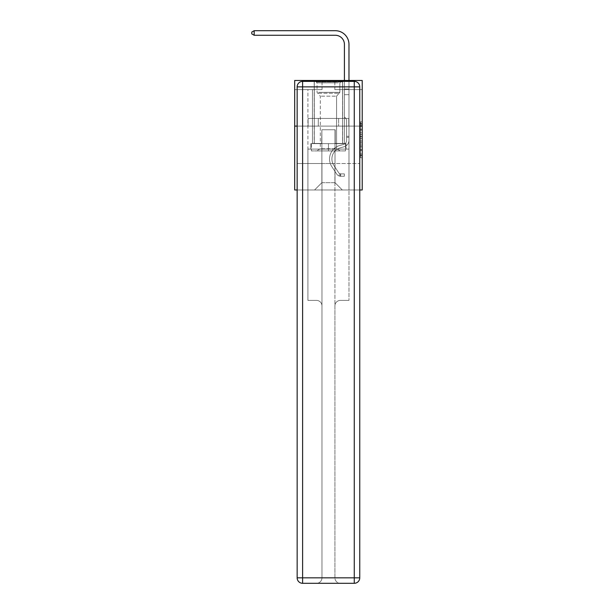 <?xml version="1.0" encoding="UTF-8"?>
<svg xmlns="http://www.w3.org/2000/svg" width="614" height="614" viewBox="0 0 614 614"><rect width="100%" height="100%" fill="white"/><g stroke="black" fill="none" stroke-linecap="round" stroke-linejoin="round"><path stroke-width="0.46" stroke-dasharray="3.07 2.3" d="M360.387 132.801L360.387 138.534L362.214 138.534L362.214 155.91L362.214 123.667L362.214 138.534L360.387 138.534L360.387 123.13L360.387 157.706L360.387 121.871L360.387 155.196L362.214 155.196L360.387 155.196L362.214 155.196L360.387 155.196L360.387 149.463L360.387 157.706L362.214 157.706L362.214 121.871L362.214 155.104L362.214 141.043L360.387 141.043L362.214 141.043L362.214 149.463L362.214 124.381L360.387 124.381L362.214 124.381L362.214 157.706L362.214 123.667L362.214 157.706L360.387 157.706L360.387 121.871L362.214 121.871L362.214 123.667L362.214 121.871L362.214 123.667L362.214 121.871L362.214 123.13L362.214 121.871L360.387 121.871L360.387 124.381L362.214 124.381L360.387 124.381L360.387 132.801L362.214 132.801M342.681 80.472L342.681 118.433L314.207 118.433L342.681 118.433L314.207 118.433L342.681 118.433L342.681 80.472L314.207 80.472L314.207 118.433L314.207 80.472L342.681 80.472M362.214 136.385L362.214 134.596L362.214 136.385L360.387 136.385L360.387 129.178L360.387 150.407L360.387 145.073L362.214 145.073L360.387 145.073L360.387 157.706L362.214 157.706L360.387 157.706L362.214 157.706L360.387 157.706L360.387 121.871L362.214 121.871L360.387 121.871L362.214 121.871L360.387 121.871L360.387 136.385L362.214 136.385M362.214 126.1L362.214 189.979L294.682 189.979L294.682 126.1L362.214 126.1L362.214 80.472L334.837 80.472L362.214 80.472L362.214 89.598L362.214 80.472L294.682 80.472L322.058 80.472L294.682 80.472L294.682 126.1L362.214 126.1L294.682 126.1M297.145 189.979L359.75 189.979M307.913 189.979L348.975 189.979L348.975 89.598L344.416 89.598L348.975 89.598L344.416 89.598L348.975 89.598L344.416 89.598L348.975 89.598L344.416 89.598L348.975 89.598L344.416 89.598L348.975 89.598L344.416 89.598L348.975 89.598L344.416 89.598L348.975 89.598L344.416 89.598L348.975 89.598L344.416 89.598L348.975 89.598L344.416 89.598L348.975 89.598L344.416 89.598L348.975 89.598L344.416 89.598L348.975 89.598L344.416 89.598L348.975 89.598L344.416 89.598L348.975 89.598L344.416 89.598L348.975 89.598L344.416 89.598L348.975 89.598L348.975 189.979L348.975 89.598L348.975 189.979L348.975 89.598L348.975 189.979L348.975 89.598L348.975 189.979L348.975 89.598L348.975 189.979L348.975 89.598L348.975 189.979L348.975 89.598L348.975 189.979L348.975 89.598L348.975 189.979L348.975 89.598L348.975 189.979L348.975 89.598L348.975 189.979L348.975 89.598L348.975 189.979L348.975 89.598L348.975 189.979L348.975 89.598L348.975 189.979L348.975 89.598L348.975 189.979L348.975 89.598L348.975 189.979L348.975 89.598L348.975 189.979L307.913 189.979L314.575 189.979L307.913 189.979L314.575 189.979L307.913 189.979L314.575 189.979L307.913 189.979L314.575 189.979L307.913 189.979L314.575 189.979L307.913 189.979L314.575 189.979L307.913 189.979L314.575 189.979L307.913 189.979L314.575 189.979L307.913 189.979L314.575 189.979L307.913 189.979L314.575 189.979L307.913 189.979L314.575 189.979L307.913 189.979L314.575 189.979L307.913 189.979L314.575 189.979L307.913 189.979L314.575 189.979L307.913 189.979L314.575 189.979L307.913 189.979L307.913 89.598L312.472 89.598L307.913 89.598L312.472 89.598L307.913 89.598L312.472 89.598L307.913 89.598L312.472 89.598L307.913 89.598L312.472 89.598L307.913 89.598L312.472 89.598L307.913 89.598L312.472 89.598L307.913 89.598L312.472 89.598L307.913 89.598L312.472 89.598L307.913 89.598L312.472 89.598L307.913 89.598L312.472 89.598L307.913 89.598L312.472 89.598L307.913 89.598L312.472 89.598L307.913 89.598L312.472 89.598L307.913 89.598L312.472 89.598L307.913 89.598L312.472 89.598L307.913 89.598L307.913 189.979M362.214 89.598L334.837 89.598L362.214 89.598M294.682 89.598L322.058 89.598L294.682 89.598L294.682 80.472L294.682 89.598M321.874 182.68L321.874 129.754L321.874 182.68L321.874 129.754L335.014 129.754L335.014 182.68L321.874 182.68L314.575 189.979L321.874 182.68L321.874 129.754L321.874 182.68L321.874 129.754L321.69 143.438L312.472 143.438L312.472 89.598L312.472 143.438L312.472 89.598L312.472 143.438L312.472 89.598L312.472 143.438L312.472 89.598L312.472 143.438L312.472 89.598L312.472 143.438L312.472 89.598L312.472 143.438L312.472 89.598L312.472 143.438L312.472 89.598L312.472 143.438L312.472 89.598L312.472 143.438L312.472 89.598L312.472 143.438L312.472 89.598L312.472 143.438L312.472 89.598L312.472 143.438L312.472 89.598L312.472 143.438L312.472 89.598L312.472 143.438L312.472 89.598L312.472 143.438L312.472 89.598L312.472 143.438L321.69 143.438L312.472 143.438L321.69 143.438L312.472 143.438L321.69 143.438L312.472 143.438L321.69 143.438L312.472 143.438L321.69 143.438L312.472 143.438L321.69 143.438L312.472 143.438L321.69 143.438L312.472 143.438L321.69 143.438L312.472 143.438L321.69 143.438L312.472 143.438L321.69 143.438L312.472 143.438L321.69 143.438L312.472 143.438L321.69 143.438L312.472 143.438L321.69 143.438L312.472 143.438L321.69 143.438L312.472 143.438L321.69 143.438L312.472 143.438L321.69 143.438L321.874 129.754L321.874 182.68L314.575 189.979L321.874 182.68L321.874 129.754L321.874 182.68L314.575 189.979L321.874 182.68L321.874 129.754L321.874 182.68L314.575 189.979L321.874 182.68L321.874 129.754L321.874 182.68L314.575 189.979L321.874 182.68L321.874 129.754L321.874 182.68L314.575 189.979L321.874 182.68L321.874 129.754L321.874 182.68L314.575 189.979L321.874 182.68L321.874 129.754L321.874 182.68L314.575 189.979L321.874 182.68L321.874 129.754L321.874 182.68L314.575 189.979L321.874 182.68L321.874 129.754L321.874 182.68L314.575 189.979L321.874 182.68L321.874 129.754L321.874 182.68L314.575 189.979L321.874 182.68L321.874 129.754L321.874 182.68L314.575 189.979L321.874 182.68L321.874 129.754L321.874 182.68L314.575 189.979L321.874 182.68L321.874 129.754L321.874 182.68L314.575 189.979L321.874 182.68L321.874 129.754L321.874 182.68L314.575 189.979L321.874 182.68L314.575 189.979L321.874 182.68L335.014 182.68L335.014 129.754L335.014 182.68L342.32 189.979L335.014 182.68L335.014 129.754L335.014 182.68L342.32 189.979L335.014 182.68L335.014 129.754L335.014 182.68L342.32 189.979L335.014 182.68L335.014 129.754L335.014 182.68L342.32 189.979L335.014 182.68L335.014 129.754L335.014 182.68L342.32 189.979L335.014 182.68L335.014 129.754L335.014 182.68L342.32 189.979L335.014 182.68L335.014 129.754L335.014 182.68L342.32 189.979L335.014 182.68L335.014 129.754L335.014 182.68L342.32 189.979L335.014 182.68L335.014 129.754L335.014 182.68L342.32 189.979L335.014 182.68L335.014 129.754L335.014 182.68L342.32 189.979L335.014 182.68L335.014 129.754L335.014 182.68L342.32 189.979L335.014 182.68L335.014 129.754L335.014 182.68L342.32 189.979L335.014 182.68L335.014 129.754L335.014 182.68L342.32 189.979L335.014 182.68L335.014 129.754L335.014 182.68L342.32 189.979L335.014 182.68L335.014 129.754L335.014 182.68L342.32 189.979L335.014 182.68L335.014 129.754L335.014 182.68L342.32 189.979L335.014 182.68L335.014 129.754L321.874 129.754L321.874 182.68L314.575 189.979L321.874 182.68M359.75 126.1L297.145 126.1L359.75 126.1L359.75 577.828L359.75 86.858L359.75 126.1L297.145 126.1L297.145 163.516L359.75 163.516L307.913 163.516L307.913 300.399L316.494 300.399A5.472 5.472 0 0 1 321.966 305.879L321.966 577.828A5.472 5.472 0 0 1 316.494 583.3A5.472 5.472 0 0 0 321.966 577.828L321.966 305.879A5.472 5.472 0 0 0 316.494 300.399L307.913 300.399L316.494 300.399A5.472 5.472 0 0 1 321.966 305.879L321.966 163.516L321.966 305.879A5.472 5.472 0 0 0 316.494 300.399L307.913 300.399L307.913 163.516L307.913 300.399L307.913 163.516L297.145 163.516L321.966 163.516L321.966 577.828A5.472 5.472 0 0 1 316.494 583.3L354.27 583.3A5.472 5.472 0 0 0 359.75 577.828A5.472 5.472 0 0 1 354.27 583.3L340.402 583.3A5.472 5.472 0 0 1 334.922 577.828L334.922 163.516L297.145 163.516L297.145 577.828A5.472 5.472 0 0 0 302.618 583.3L354.27 583.3L354.27 577.828L302.618 577.828L302.618 86.858L354.27 86.858L354.27 577.828L359.75 577.828A5.472 5.472 0 0 1 354.27 583.3A5.472 5.472 0 0 0 359.75 577.828L359.75 126.1L297.145 126.1L359.75 126.1L359.75 86.858A5.472 5.472 0 0 0 354.27 81.386L302.618 81.386L354.27 81.386A5.472 5.472 0 0 1 359.75 86.858L354.27 86.858L354.27 81.386L302.618 81.386A5.472 5.472 0 0 0 297.145 86.858L297.145 577.828L297.145 86.858A5.472 5.472 0 0 1 302.618 81.386A5.472 5.472 0 0 0 297.145 86.858L297.145 126.1M335.198 129.754L335.198 143.438L335.198 129.754M342.32 189.979L335.014 182.68L342.32 189.979M334.837 89.598L334.837 80.472L334.837 89.598M322.058 89.598L322.058 80.472L322.058 89.598M344.416 89.598L344.416 143.438L335.198 143.438L344.416 143.438L335.198 143.438L344.416 143.438L335.198 143.438L344.416 143.438L335.198 143.438L344.416 143.438L335.198 143.438L344.416 143.438L335.198 143.438L344.416 143.438L335.198 143.438L344.416 143.438L335.198 143.438L344.416 143.438L335.198 143.438L344.416 143.438L335.198 143.438L344.416 143.438L335.198 143.438L344.416 143.438L335.198 143.438L344.416 143.438L335.198 143.438L344.416 143.438L335.198 143.438L344.416 143.438L335.198 143.438L344.416 143.438L335.198 143.438L344.416 143.438L344.416 89.598M348.783 126.1L308.105 126.1L348.783 126.1L348.783 118.433L308.105 118.433L338.613 118.433L338.613 126.1L338.613 118.433L318.275 118.433L318.275 126.1L318.275 118.433L308.105 118.433L308.105 126.1L308.105 118.433L348.783 118.433L348.783 126.1M318.275 118.433L318.275 126.1L318.275 118.433M338.613 118.433L338.613 126.1L338.613 118.433M360.387 138.534L362.214 138.534L360.387 138.534M360.387 123.13L360.387 121.871L360.387 123.13L362.214 123.13L360.387 123.13M360.387 150.315L360.387 142.832L360.387 150.315L362.214 150.315L360.387 150.315M360.387 142.832L360.387 141.043L362.214 141.043L360.387 141.043L360.387 142.832L362.214 142.832L360.387 142.832M360.387 129.178L360.387 124.381L360.387 129.178L362.214 129.178L360.387 129.178M360.387 121.871L362.214 121.871L360.387 121.871L360.387 123.667L360.387 121.871L362.214 121.871M360.387 157.706L362.214 157.706L360.387 157.706L360.387 155.91L360.387 157.706M335.29 30.7A13.692 13.692 0 0 1 348.975 44.392A13.692 13.692 0 0 0 335.29 30.7A13.692 13.692 0 0 1 348.975 44.392A13.692 13.692 0 0 0 335.29 30.7A13.692 13.692 0 0 1 348.975 44.392A13.692 13.692 0 0 0 335.29 30.7A13.692 13.692 0 0 1 348.975 44.392A13.692 13.692 0 0 0 335.29 30.7A13.692 13.692 0 0 1 348.975 44.392A13.692 13.692 0 0 0 335.29 30.7A13.692 13.692 0 0 1 348.975 44.392A13.692 13.692 0 0 0 335.29 30.7A13.692 13.692 0 0 1 348.975 44.392A13.692 13.692 0 0 0 335.29 30.7A13.692 13.692 0 0 1 348.975 44.392A13.692 13.692 0 0 0 335.29 30.7L254.165 30.7L251.786 32.066L254.165 30.7L251.786 32.066L254.165 30.7L335.29 30.7A13.692 13.692 0 0 1 348.975 44.392L348.975 89.022L344.416 89.022L344.416 44.392L344.416 116.936L345.444 117.965A3.968 3.968 0 0 1 346.603 120.774L346.603 140.337L346.603 120.774A3.968 3.968 0 0 0 345.444 117.965L344.416 116.936L344.416 89.022L344.416 116.936L345.444 117.965A3.968 3.968 0 0 1 346.603 120.774L346.603 140.337L346.603 120.774A3.968 3.968 0 0 0 345.444 117.965L344.416 116.936L344.416 89.022L344.416 116.936L345.444 117.965A3.968 3.968 0 0 1 346.603 120.774L346.603 140.337L346.603 120.774A3.968 3.968 0 0 0 345.444 117.965L344.416 116.936L344.416 89.022L344.416 116.936L345.444 117.965A3.968 3.968 0 0 1 346.603 120.774L346.603 140.337L346.603 120.774A3.968 3.968 0 0 0 345.444 117.965L344.416 116.936L344.416 89.022L344.416 116.936L345.444 117.965A3.968 3.968 0 0 1 346.603 120.774L346.603 140.337L346.603 120.774A3.968 3.968 0 0 0 345.444 117.965L344.416 116.936L344.416 89.022L344.416 116.936L345.444 117.965A3.968 3.968 0 0 1 346.603 120.774L346.603 140.337A4.29 4.29 0 0 1 343.472 144.474A4.29 4.29 0 0 0 346.603 140.337A4.29 4.29 0 0 1 343.472 144.474A4.29 4.29 0 0 0 346.603 140.337L346.603 120.774A3.968 3.968 0 0 0 345.444 117.965L344.416 116.936L344.416 89.022L344.416 116.936L345.444 117.965L344.416 116.936L344.416 89.022L344.416 116.936L344.416 89.022L344.416 94.671L348.975 94.671L348.975 140.337A6.662 6.662 0 0 1 344.109 146.754A6.662 6.662 0 0 0 348.975 140.337A6.662 6.662 0 0 1 344.109 146.754A6.662 6.662 0 0 0 348.975 140.337L348.975 136.285L346.603 136.285L348.975 136.285L348.975 140.337A6.662 6.662 0 0 1 344.109 146.754A6.662 6.662 0 0 0 348.975 140.337L348.975 136.285L348.975 140.337A6.662 6.662 0 0 1 344.109 146.754A6.662 6.662 0 0 0 348.975 140.337A6.662 6.662 0 0 1 344.109 146.754A6.662 6.662 0 0 0 348.975 140.337L348.975 136.285L346.603 136.285L348.975 136.285L348.975 140.337A6.662 6.662 0 0 1 344.109 146.754A6.662 6.662 0 0 0 348.975 140.337L348.975 136.285L348.975 140.337A6.662 6.662 0 0 1 344.109 146.754A6.662 6.662 0 0 0 348.975 140.337A6.662 6.662 0 0 1 344.109 146.754A6.662 6.662 0 0 0 348.975 140.337L348.975 136.285L346.603 136.285L348.975 136.285L346.603 136.285L348.975 136.285L346.603 136.285L348.975 136.285L346.603 136.285L348.975 136.285L346.603 136.285L346.603 140.337A4.29 4.29 0 0 1 343.472 144.474A4.29 4.29 0 0 0 346.603 140.337L346.603 136.285L346.603 140.337A4.29 4.29 0 0 1 343.472 144.474A4.29 4.29 0 0 0 346.603 140.337A4.29 4.29 0 0 1 343.472 144.474A4.29 4.29 0 0 0 346.603 140.337L346.603 136.285L346.603 140.337A4.29 4.29 0 0 1 343.472 144.474A4.29 4.29 0 0 0 346.603 140.337L346.603 136.285L346.603 140.337A4.29 4.29 0 0 1 343.472 144.474A4.29 4.29 0 0 0 346.603 140.337A4.29 4.29 0 0 1 343.472 144.474A4.29 4.29 0 0 0 346.603 140.337L346.603 136.285L346.603 140.337A4.29 4.29 0 0 1 343.472 144.474A4.29 4.29 0 0 0 346.603 140.337L346.603 136.285L346.603 140.337A4.29 4.29 0 0 1 343.472 144.474A4.29 4.29 0 0 0 346.603 140.337A4.29 4.29 0 0 1 343.472 144.474A4.29 4.29 0 0 0 346.603 140.337L346.603 136.285L346.603 140.337A4.29 4.29 0 0 1 343.472 144.474A4.29 4.29 0 0 0 346.603 140.337L346.603 136.285L346.603 140.337A4.29 4.29 0 0 1 343.472 144.474A4.29 4.29 0 0 0 346.603 140.337A4.29 4.29 0 0 1 343.472 144.474A4.29 4.29 0 0 0 346.603 140.337L346.603 136.285L346.603 140.337A4.29 4.29 0 0 1 343.472 144.474A4.29 4.29 0 0 0 346.603 140.337L346.603 136.285L346.603 140.337A4.29 4.29 0 0 1 343.472 144.474A4.29 4.29 0 0 0 346.603 140.337A4.29 4.29 0 0 1 343.472 144.474L339.757 145.503L343.472 144.474A4.29 4.29 0 0 0 346.603 140.337A4.29 4.29 0 0 1 343.472 144.474L339.757 145.503L343.472 144.474A4.29 4.29 0 0 0 346.603 140.337L346.603 136.285L346.603 140.337A4.29 4.29 0 0 1 343.472 144.474L339.757 145.503L343.472 144.474A4.29 4.29 0 0 0 346.603 140.337A4.29 4.29 0 0 1 343.472 144.474L339.757 145.503L343.472 144.474A4.29 4.29 0 0 0 346.603 140.337A4.29 4.29 0 0 1 343.472 144.474L339.757 145.503L343.472 144.474A4.29 4.29 0 0 0 346.603 140.337L346.603 136.285L346.603 140.337A4.29 4.29 0 0 1 343.472 144.474L339.757 145.503L343.472 144.474A4.29 4.29 0 0 0 346.603 140.337A4.29 4.29 0 0 1 343.472 144.474L339.757 145.503L343.472 144.474A4.29 4.29 0 0 0 346.603 140.337A4.29 4.29 0 0 1 343.472 144.474L339.757 145.503L343.472 144.474A4.29 4.29 0 0 0 346.603 140.337L346.603 136.285L346.603 140.337A4.29 4.29 0 0 1 343.472 144.474L339.757 145.503L343.472 144.474A4.29 4.29 0 0 0 346.603 140.337A4.29 4.29 0 0 1 343.472 144.474L339.757 145.503L343.472 144.474A4.29 4.29 0 0 0 346.603 140.337A4.29 4.29 0 0 1 343.472 144.474L339.757 145.503A13.961 13.961 0 0 0 331.829 166.617A13.961 13.961 0 0 1 339.757 145.503L343.472 144.474L339.757 145.503A13.961 13.961 0 0 0 331.829 166.617A13.961 13.961 0 0 1 339.757 145.503A13.961 13.961 0 0 0 331.829 166.617A13.961 13.961 0 0 1 339.757 145.503L343.472 144.474A4.29 4.29 0 0 0 346.603 140.337L346.603 136.285L346.603 140.337A4.29 4.29 0 0 1 343.472 144.474L339.757 145.503A13.961 13.961 0 0 0 331.829 166.617A13.961 13.961 0 0 1 339.757 145.503L343.472 144.474L339.757 145.503A13.961 13.961 0 0 0 331.829 166.617A13.961 13.961 0 0 1 339.757 145.503A13.961 13.961 0 0 0 331.829 166.617A13.961 13.961 0 0 1 339.757 145.503L343.472 144.474L339.757 145.503A13.961 13.961 0 0 0 331.829 166.617A13.961 13.961 0 0 1 339.757 145.503L343.472 144.474A4.29 4.29 0 0 0 346.603 140.337A4.29 4.29 0 0 1 343.472 144.474L339.757 145.503A13.961 13.961 0 0 0 331.829 166.617A13.961 13.961 0 0 1 339.757 145.503A13.961 13.961 0 0 0 331.829 166.617A13.961 13.961 0 0 1 339.757 145.503L343.472 144.474L339.757 145.503A13.961 13.961 0 0 0 331.829 166.617A13.961 13.961 0 0 1 339.757 145.503L343.472 144.474L339.757 145.503A13.961 13.961 0 0 0 331.829 166.617A13.961 13.961 0 0 1 339.757 145.503A13.961 13.961 0 0 0 331.829 166.617A13.961 13.961 0 0 1 339.757 145.503L343.472 144.474A4.29 4.29 0 0 0 346.603 140.337A4.29 4.29 0 0 1 343.472 144.474L339.757 145.503A13.961 13.961 0 0 0 331.829 166.617A13.961 13.961 0 0 1 339.757 145.503L343.472 144.474L339.757 145.503A13.961 13.961 0 0 0 331.829 166.617A13.961 13.961 0 0 1 339.757 145.503A13.961 13.961 0 0 0 331.829 166.617A13.961 13.961 0 0 1 339.757 145.503L343.472 144.474L339.757 145.503A13.961 13.961 0 0 0 331.829 166.617A13.961 13.961 0 0 1 339.757 145.503A13.961 13.961 0 0 0 331.829 166.617L336.718 174.069L331.829 166.617A13.961 13.961 0 0 1 339.757 145.503L343.472 144.474A4.29 4.29 0 0 0 346.603 140.337L346.603 136.285L346.603 140.337A4.29 4.29 0 0 1 343.472 144.474L339.757 145.503A13.961 13.961 0 0 0 331.829 166.617L336.718 174.069L331.829 166.617A13.961 13.961 0 0 1 339.757 145.503A13.961 13.961 0 0 0 331.829 166.617L336.718 174.069L331.829 166.617A13.961 13.961 0 0 1 339.757 145.503A13.961 13.961 0 0 0 331.829 166.617L336.718 174.069L331.829 166.617A13.961 13.961 0 0 1 339.757 145.503L343.472 144.474L339.757 145.503A13.961 13.961 0 0 0 331.829 166.617L336.718 174.069L331.829 166.617A13.961 13.961 0 0 1 339.757 145.503A13.961 13.961 0 0 0 331.829 166.617L336.718 174.069L331.829 166.617A13.961 13.961 0 0 1 339.757 145.503A13.961 13.961 0 0 0 331.829 166.617L336.718 174.069L331.829 166.617A13.961 13.961 0 0 1 339.757 145.503L343.472 144.474L339.757 145.503A13.961 13.961 0 0 0 331.829 166.617L336.718 174.069L331.829 166.617A13.961 13.961 0 0 1 339.757 145.503A13.961 13.961 0 0 0 331.829 166.617L336.718 174.069L331.829 166.617A13.961 13.961 0 0 1 339.757 145.503A13.961 13.961 0 0 0 331.829 166.617L336.718 174.069L331.829 166.617A13.961 13.961 0 0 1 339.757 145.503L343.472 144.474A4.29 4.29 0 0 0 346.603 140.337A4.29 4.29 0 0 1 343.472 144.474L339.757 145.503A13.961 13.961 0 0 0 331.829 166.617L336.718 174.069A4.835 4.835 0 0 0 339.304 176.026C340.709 176.325 340.709 176.325 339.304 176.026C340.709 176.325 340.709 176.325 339.304 176.026A4.835 4.835 0 0 1 336.718 174.069L331.829 166.617L336.718 174.069A4.835 4.835 0 0 0 340.67 176.256A4.835 4.835 0 0 1 336.718 174.069A4.835 4.835 0 0 0 339.304 176.026C340.709 176.325 340.709 176.325 339.304 176.026C340.709 176.325 340.709 176.325 339.304 176.026A4.835 4.835 0 0 1 336.718 174.069L331.829 166.617L336.718 174.069A4.835 4.835 0 0 0 340.67 176.256A4.835 4.835 0 0 1 336.718 174.069A4.835 4.835 0 0 0 339.304 176.026C340.709 176.325 340.709 176.325 339.304 176.026C340.709 176.325 340.709 176.325 339.304 176.026A4.835 4.835 0 0 1 336.718 174.069L331.829 166.617A13.961 13.961 0 0 1 339.757 145.503A13.961 13.961 0 0 0 331.829 166.617L336.718 174.069A4.835 4.835 0 0 0 340.67 176.256A4.835 4.835 0 0 1 336.718 174.069A4.835 4.835 0 0 0 339.304 176.026C340.709 176.325 340.709 176.325 339.304 176.026C340.709 176.325 340.709 176.325 339.304 176.026A4.835 4.835 0 0 1 336.718 174.069L331.829 166.617L336.718 174.069A4.835 4.835 0 0 0 340.67 176.256A4.835 4.835 0 0 1 336.718 174.069A4.835 4.835 0 0 0 339.304 176.026C340.709 176.325 340.709 176.325 339.304 176.026C340.709 176.325 340.709 176.325 339.304 176.026A4.835 4.835 0 0 1 336.718 174.069L331.829 166.617L336.718 174.069A4.835 4.835 0 0 0 340.67 176.256A4.835 4.835 0 0 1 336.718 174.069A4.835 4.835 0 0 0 339.304 176.026C340.709 176.325 340.709 176.325 339.304 176.026C340.709 176.325 340.709 176.325 339.304 176.026A4.835 4.835 0 0 1 336.718 174.069L331.829 166.617A13.961 13.961 0 0 1 339.757 145.503A13.961 13.961 0 0 0 331.829 166.617L336.718 174.069A4.835 4.835 0 0 0 340.67 176.256A4.835 4.835 0 0 1 336.718 174.069A4.835 4.835 0 0 0 339.304 176.026C340.709 176.325 340.709 176.325 339.304 176.026C340.709 176.325 340.709 176.325 339.304 176.026A4.835 4.835 0 0 1 336.718 174.069L331.829 166.617L336.718 174.069A4.835 4.835 0 0 0 340.67 176.256A4.835 4.835 0 0 1 336.718 174.069A4.835 4.835 0 0 0 339.304 176.026C340.709 176.325 340.709 176.325 339.304 176.026C340.709 176.325 340.709 176.325 339.304 176.026A4.835 4.835 0 0 1 336.718 174.069L331.829 166.617L336.718 174.069A4.835 4.835 0 0 0 340.67 176.256A4.835 4.835 0 0 1 336.718 174.069A4.835 4.835 0 0 0 339.304 176.026C340.709 176.325 340.709 176.325 339.304 176.026C340.709 176.325 340.709 176.325 339.304 176.026A4.835 4.835 0 0 1 336.718 174.069L331.829 166.617A13.961 13.961 0 0 1 339.757 145.503L343.472 144.474L339.757 145.503A13.961 13.961 0 0 0 331.829 166.617L336.718 174.069A4.835 4.835 0 0 0 340.67 176.256A4.835 4.835 0 0 1 336.718 174.069A4.835 4.835 0 0 0 339.304 176.026C340.709 176.325 340.709 176.325 339.304 176.026C340.709 176.325 340.709 176.325 339.304 176.026A4.835 4.835 0 0 1 336.718 174.069L331.829 166.617L336.718 174.069A4.835 4.835 0 0 0 340.67 176.256A4.835 4.835 0 0 1 336.718 174.069A4.835 4.835 0 0 0 339.304 176.026C340.709 176.325 340.709 176.325 339.304 176.026C340.709 176.325 340.709 176.325 339.304 176.026A4.835 4.835 0 0 1 336.718 174.069L331.829 166.617L336.718 174.069A4.835 4.835 0 0 0 340.67 176.256A4.835 4.835 0 0 1 336.718 174.069A4.835 4.835 0 0 0 339.304 176.026C340.709 176.325 340.709 176.325 339.304 176.026C340.709 176.325 340.709 176.325 339.304 176.026A4.835 4.835 0 0 1 336.718 174.069L331.829 166.617A13.961 13.961 0 0 1 339.757 145.503A13.961 13.961 0 0 0 331.829 166.617L336.718 174.069A4.835 4.835 0 0 0 340.67 176.256A4.835 4.835 0 0 1 336.718 174.069A4.835 4.835 0 0 0 339.304 176.026C340.709 176.325 340.709 176.325 339.304 176.026C340.709 176.325 340.709 176.325 339.304 176.026A4.835 4.835 0 0 1 336.718 174.069L331.829 166.617L336.718 174.069A4.835 4.835 0 0 0 340.67 176.256A4.835 4.835 0 0 1 336.718 174.069A4.835 4.835 0 0 0 339.304 176.026C340.709 176.325 340.709 176.325 339.304 176.026C340.709 176.325 340.709 176.325 339.304 176.026A4.835 4.835 0 0 1 336.718 174.069L331.829 166.617L336.718 174.069A4.835 4.835 0 0 0 340.67 176.256A4.835 4.835 0 0 1 336.718 174.069A4.835 4.835 0 0 0 339.304 176.026C340.709 176.325 340.709 176.325 339.304 176.026C340.709 176.325 340.709 176.325 339.304 176.026A4.835 4.835 0 0 1 336.718 174.069L331.829 166.617A13.961 13.961 0 0 1 339.757 145.503A13.961 13.961 0 0 0 331.829 166.617L336.718 174.069A4.835 4.835 0 0 0 340.67 176.256A4.835 4.835 0 0 1 336.718 174.069A4.835 4.835 0 0 0 339.304 176.026C340.709 176.325 340.709 176.325 339.304 176.026C340.709 176.325 340.709 176.325 339.304 176.026A4.835 4.835 0 0 1 336.718 174.069L331.829 166.617L336.718 174.069A4.835 4.835 0 0 0 340.67 176.256L344.324 176.256L340.67 176.256A4.835 4.835 0 0 1 336.718 174.069L331.829 166.617A13.961 13.961 0 0 1 339.757 145.503L343.472 144.474A4.29 4.29 0 0 0 346.603 140.337L346.603 136.285L346.603 137.382L346.603 136.285L348.975 136.285L348.975 140.337A6.662 6.662 0 0 1 344.109 146.754A6.662 6.662 0 0 0 348.975 140.337L348.975 137.382L348.975 140.337A6.662 6.662 0 0 1 344.109 146.754A6.662 6.662 0 0 0 348.975 140.337A6.662 6.662 0 0 1 344.109 146.754A6.662 6.662 0 0 0 348.975 140.337A6.662 6.662 0 0 1 344.109 146.754A6.662 6.662 0 0 0 348.975 140.337A6.662 6.662 0 0 1 344.109 146.754A6.662 6.662 0 0 0 348.975 140.337A6.662 6.662 0 0 1 344.109 146.754A6.662 6.662 0 0 0 348.975 140.337A6.662 6.662 0 0 1 344.109 146.754A6.662 6.662 0 0 0 348.975 140.337A6.662 6.662 0 0 1 344.109 146.754A6.662 6.662 0 0 0 348.975 140.337A6.662 6.662 0 0 1 344.109 146.754L340.394 147.79L344.109 146.754A6.662 6.662 0 0 0 348.975 140.337A6.662 6.662 0 0 1 344.109 146.754L340.394 147.79L344.109 146.754A6.662 6.662 0 0 0 348.975 140.337A6.662 6.662 0 0 1 344.109 146.754L340.394 147.79L344.109 146.754A6.662 6.662 0 0 0 348.975 140.337A6.662 6.662 0 0 1 344.109 146.754L340.394 147.79L344.109 146.754A6.662 6.662 0 0 0 348.975 140.337A6.662 6.662 0 0 1 344.109 146.754L340.394 147.79L344.109 146.754A6.662 6.662 0 0 0 348.975 140.337A6.662 6.662 0 0 1 344.109 146.754L340.394 147.79L344.109 146.754A6.662 6.662 0 0 0 348.975 140.337A6.662 6.662 0 0 1 344.109 146.754L340.394 147.79L344.109 146.754A6.662 6.662 0 0 0 348.975 140.337A6.662 6.662 0 0 1 344.109 146.754L340.394 147.79A11.589 11.589 0 0 0 333.809 165.312A11.589 11.589 0 0 1 340.394 147.79A11.589 11.589 0 0 0 333.809 165.312A11.589 11.589 0 0 1 340.394 147.79L344.109 146.754L340.394 147.79A11.589 11.589 0 0 0 333.809 165.312A11.589 11.589 0 0 1 340.394 147.79L344.109 146.754L340.394 147.79A11.589 11.589 0 0 0 333.809 165.312A11.589 11.589 0 0 1 340.394 147.79A11.589 11.589 0 0 0 333.809 165.312A11.589 11.589 0 0 1 340.394 147.79L344.109 146.754L340.394 147.79A11.589 11.589 0 0 0 333.809 165.312A11.589 11.589 0 0 1 340.394 147.79L344.109 146.754L340.394 147.79A11.589 11.589 0 0 0 333.809 165.312A11.589 11.589 0 0 1 340.394 147.79A11.589 11.589 0 0 0 333.809 165.312A11.589 11.589 0 0 1 340.394 147.79L344.109 146.754L340.394 147.79A11.589 11.589 0 0 0 333.809 165.312A11.589 11.589 0 0 1 340.394 147.79L344.109 146.754L340.394 147.79A11.589 11.589 0 0 0 333.809 165.312A11.589 11.589 0 0 1 340.394 147.79A11.589 11.589 0 0 0 333.809 165.312A11.589 11.589 0 0 1 340.394 147.79L344.109 146.754L340.394 147.79A11.589 11.589 0 0 0 333.809 165.312A11.589 11.589 0 0 1 340.394 147.79L344.109 146.754L340.394 147.79A11.589 11.589 0 0 0 333.809 165.312A11.589 11.589 0 0 1 340.394 147.79A11.589 11.589 0 0 0 333.809 165.312A11.589 11.589 0 0 1 340.394 147.79L344.109 146.754L340.394 147.79A11.589 11.589 0 0 0 333.809 165.312A11.589 11.589 0 0 1 340.394 147.79L344.109 146.754L340.394 147.79A11.589 11.589 0 0 0 333.809 165.312A11.589 11.589 0 0 1 340.394 147.79A11.589 11.589 0 0 0 333.809 165.312L338.705 172.772L333.809 165.312A11.589 11.589 0 0 1 340.394 147.79A11.589 11.589 0 0 0 333.809 165.312L338.705 172.772L333.809 165.312A11.589 11.589 0 0 1 340.394 147.79L344.109 146.754L340.394 147.79A11.589 11.589 0 0 0 333.809 165.312L338.705 172.772L333.809 165.312A11.589 11.589 0 0 1 340.394 147.79A11.589 11.589 0 0 0 333.809 165.312L338.705 172.772L333.809 165.312A11.589 11.589 0 0 1 340.394 147.79A11.589 11.589 0 0 0 333.809 165.312L338.705 172.772L333.809 165.312A11.589 11.589 0 0 1 340.394 147.79L344.109 146.754L340.394 147.79A11.589 11.589 0 0 0 333.809 165.312L338.705 172.772L333.809 165.312A11.589 11.589 0 0 1 340.394 147.79A11.589 11.589 0 0 0 333.809 165.312L338.705 172.772L333.809 165.312A11.589 11.589 0 0 1 340.394 147.79A11.589 11.589 0 0 0 333.809 165.312L338.705 172.772L333.809 165.312A11.589 11.589 0 0 1 340.394 147.79L344.109 146.754L340.394 147.79A11.589 11.589 0 0 0 333.809 165.312L338.705 172.772L333.809 165.312A11.589 11.589 0 0 1 340.394 147.79A11.589 11.589 0 0 0 333.809 165.312L338.705 172.772L333.809 165.312A11.589 11.589 0 0 1 340.394 147.79A11.589 11.589 0 0 0 333.809 165.312L338.705 172.772A2.464 2.464 0 0 0 339.304 173.401C340.686 174.038 340.686 174.038 339.304 173.401C340.686 174.038 340.686 174.038 339.304 173.401A2.464 2.464 0 0 1 338.705 172.772L333.809 165.312L338.705 172.772A2.464 2.464 0 0 0 340.67 173.885A2.464 2.464 0 0 1 338.705 172.772A2.464 2.464 0 0 0 339.304 173.401C340.686 174.038 340.686 174.038 339.304 173.401C340.686 174.038 340.686 174.038 339.304 173.401A2.464 2.464 0 0 1 338.705 172.772L333.809 165.312L338.705 172.772A2.464 2.464 0 0 0 340.67 173.885A2.464 2.464 0 0 1 338.705 172.772A2.464 2.464 0 0 0 339.304 173.401C340.686 174.038 340.686 174.038 339.304 173.401C340.686 174.038 340.686 174.038 339.304 173.401A2.464 2.464 0 0 1 338.705 172.772L333.809 165.312A11.589 11.589 0 0 1 340.394 147.79A11.589 11.589 0 0 0 333.809 165.312L338.705 172.772A2.464 2.464 0 0 0 340.67 173.885A2.464 2.464 0 0 1 338.705 172.772A2.464 2.464 0 0 0 339.304 173.401C340.686 174.038 340.686 174.038 339.304 173.401C340.686 174.038 340.686 174.038 339.304 173.401A2.464 2.464 0 0 1 338.705 172.772L333.809 165.312L338.705 172.772A2.464 2.464 0 0 0 340.67 173.885A2.464 2.464 0 0 1 338.705 172.772A2.464 2.464 0 0 0 339.304 173.401C340.686 174.038 340.686 174.038 339.304 173.401C340.686 174.038 340.686 174.038 339.304 173.401A2.464 2.464 0 0 1 338.705 172.772L333.809 165.312L338.705 172.772A2.464 2.464 0 0 0 340.67 173.885A2.464 2.464 0 0 1 338.705 172.772A2.464 2.464 0 0 0 339.304 173.401C340.686 174.038 340.686 174.038 339.304 173.401C340.686 174.038 340.686 174.038 339.304 173.401A2.464 2.464 0 0 1 338.705 172.772L333.809 165.312A11.589 11.589 0 0 1 340.394 147.79A11.589 11.589 0 0 0 333.809 165.312L338.705 172.772A2.464 2.464 0 0 0 340.67 173.885A2.464 2.464 0 0 1 338.705 172.772A2.464 2.464 0 0 0 339.304 173.401C340.686 174.038 340.686 174.038 339.304 173.401C340.686 174.038 340.686 174.038 339.304 173.401A2.464 2.464 0 0 1 338.705 172.772L333.809 165.312L338.705 172.772A2.464 2.464 0 0 0 340.67 173.885A2.464 2.464 0 0 1 338.705 172.772A2.464 2.464 0 0 0 339.304 173.401C340.686 174.038 340.686 174.038 339.304 173.401C340.686 174.038 340.686 174.038 339.304 173.401A2.464 2.464 0 0 1 338.705 172.772L333.809 165.312L338.705 172.772A2.464 2.464 0 0 0 340.67 173.885A2.464 2.464 0 0 1 338.705 172.772A2.464 2.464 0 0 0 339.304 173.401C340.686 174.038 340.686 174.038 339.304 173.401C340.686 174.038 340.686 174.038 339.304 173.401A2.464 2.464 0 0 1 338.705 172.772L333.809 165.312A11.589 11.589 0 0 1 340.394 147.79A11.589 11.589 0 0 0 333.809 165.312L338.705 172.772A2.464 2.464 0 0 0 340.67 173.885A2.464 2.464 0 0 1 338.705 172.772A2.464 2.464 0 0 0 339.304 173.401C340.686 174.038 340.686 174.038 339.304 173.401C340.686 174.038 340.686 174.038 339.304 173.401A2.464 2.464 0 0 1 338.705 172.772L333.809 165.312L338.705 172.772A2.464 2.464 0 0 0 340.67 173.885A2.464 2.464 0 0 1 338.705 172.772A2.464 2.464 0 0 0 339.304 173.401C340.686 174.038 340.686 174.038 339.304 173.401C340.686 174.038 340.686 174.038 339.304 173.401A2.464 2.464 0 0 1 338.705 172.772L333.809 165.312L338.705 172.772A2.464 2.464 0 0 0 340.67 173.885A2.464 2.464 0 0 1 338.705 172.772A2.464 2.464 0 0 0 339.304 173.401C340.686 174.038 340.686 174.038 339.304 173.401C340.686 174.038 340.686 174.038 339.304 173.401A2.464 2.464 0 0 1 338.705 172.772L333.809 165.312A11.589 11.589 0 0 1 340.394 147.79A11.589 11.589 0 0 0 333.809 165.312L338.705 172.772A2.464 2.464 0 0 0 340.67 173.885A2.464 2.464 0 0 1 338.705 172.772A2.464 2.464 0 0 0 339.304 173.401C340.686 174.038 340.686 174.038 339.304 173.401C340.686 174.038 340.686 174.038 339.304 173.401A2.464 2.464 0 0 1 338.705 172.772L333.809 165.312L338.705 172.772A2.464 2.464 0 0 0 340.67 173.885A2.464 2.464 0 0 1 338.705 172.772A2.464 2.464 0 0 0 339.304 173.401C340.686 174.038 340.686 174.038 339.304 173.401C340.686 174.038 340.686 174.038 339.304 173.401A2.464 2.464 0 0 1 338.705 172.772L333.809 165.312L338.705 172.772A2.464 2.464 0 0 0 340.67 173.885A2.464 2.464 0 0 1 338.705 172.772A2.464 2.464 0 0 0 339.304 173.401C340.686 174.038 340.686 174.038 339.304 173.401C340.686 174.038 340.686 174.038 339.304 173.401A2.464 2.464 0 0 1 338.705 172.772L333.809 165.312A11.589 11.589 0 0 1 340.394 147.79A11.589 11.589 0 0 0 333.809 165.312L338.705 172.772A2.464 2.464 0 0 0 340.67 173.885A2.464 2.464 0 0 1 338.705 172.772A2.464 2.464 0 0 0 339.304 173.401A2.464 2.464 0 0 1 338.705 172.772L333.809 165.312L338.705 172.772A2.464 2.464 0 0 0 340.67 173.885L344.324 173.885L344.324 176.256L344.324 173.885L340.67 173.885L340.67 176.256L344.324 176.256L340.67 176.256L340.67 173.885L344.324 173.885L344.324 176.256L344.324 173.885L340.67 173.885L340.67 176.256L344.324 176.256L340.67 176.256L340.67 173.885L344.324 173.885L344.324 176.256L344.324 173.885L340.67 173.885L340.67 176.256L344.324 176.256L340.67 176.256L340.67 173.885L344.324 173.885L344.324 176.256L344.324 173.885L340.67 173.885L340.67 176.256L344.324 176.256L340.67 176.256L340.67 173.885L344.324 173.885L344.324 176.256L344.324 173.885L340.67 173.885L340.67 176.256L344.324 176.256L340.67 176.256L340.67 173.885L344.324 173.885L344.324 176.256L344.324 173.885L340.67 173.885L340.67 176.256L344.324 176.256L340.67 176.256L340.67 173.885L344.324 173.885L344.324 176.256L344.324 173.885L340.67 173.885L340.67 176.256L344.324 176.256L340.67 176.256L340.67 173.885L344.324 173.885L344.324 176.256L344.324 173.885L340.67 173.885L340.67 176.256L344.324 176.256L340.67 176.256L340.67 173.885L344.324 173.885L344.324 176.256L344.324 173.885L340.67 173.885L340.67 176.256L344.324 176.256L340.67 176.256L340.67 173.885L344.324 173.885L344.324 176.256L344.324 173.885L340.67 173.885L340.67 176.256L344.324 176.256L340.67 176.256L340.67 173.885L344.324 173.885L344.324 176.256L344.324 173.885L340.67 173.885L340.67 176.256L344.324 176.256L340.67 176.256L340.67 173.885L344.324 173.885L344.324 176.256L344.324 173.885L340.67 173.885L340.67 176.256L344.324 176.256L340.67 176.256L340.67 173.885L344.324 173.885L344.324 176.256L344.324 173.885L340.67 173.885L340.67 176.256L344.324 176.256L340.67 176.256L340.67 173.885L344.324 173.885L344.324 176.256L344.324 173.885L340.67 173.885L340.67 176.256L344.324 176.256L340.67 176.256L340.67 173.885L344.324 173.885L344.324 176.256L344.324 173.885L340.67 173.885L340.67 176.256L344.324 176.256L340.67 176.256L340.67 173.885L344.324 173.885L340.67 173.885L340.67 176.256L340.67 173.885A2.464 2.464 0 0 1 338.705 172.772L333.809 165.312A11.589 11.589 0 0 1 340.394 147.79L344.109 146.754A6.662 6.662 0 0 0 348.975 140.337L348.975 89.022L348.975 94.671L348.975 89.022L344.416 89.022L344.416 44.392A9.126 9.126 0 0 0 335.29 35.267L254.165 35.267L254.165 30.7L335.29 30.7A13.692 13.692 0 0 1 348.975 44.392L348.975 94.671L348.975 89.022L344.416 89.022L344.416 94.671L348.975 94.671L348.975 89.022L348.975 94.671L348.975 89.022L344.416 89.022L344.416 44.392A9.126 9.126 0 0 0 335.29 35.267L254.165 35.267L251.786 33.893L251.786 32.066L251.786 33.893L254.165 35.267L254.165 30.7L254.165 35.267L251.786 33.893L251.786 32.066L254.165 30.7L251.786 32.066L251.786 33.893L254.165 35.267L254.165 30.7L335.29 30.7A13.692 13.692 0 0 1 348.975 44.392L348.975 94.671L348.975 89.022L344.416 89.022L348.975 89.022L348.975 94.671L348.975 89.022L344.416 89.022L344.416 44.392A9.126 9.126 0 0 0 335.29 35.267L254.165 35.267L251.786 33.893L251.786 32.066L254.165 30.7L254.165 35.267L254.165 30.7L251.786 32.066L251.786 33.893L254.165 35.267L251.786 33.893L251.786 32.066L254.165 30.7L335.29 30.7A13.692 13.692 0 0 1 348.975 44.392L348.975 94.671L348.975 89.022L344.416 89.022L344.416 116.936L345.444 117.965A3.968 3.968 0 0 1 346.603 120.774A3.968 3.968 0 0 0 345.444 117.965L344.416 116.936L344.416 94.671L348.975 94.671L348.975 89.022L348.975 94.671L348.975 89.022L344.416 89.022L344.416 44.392A9.126 9.126 0 0 0 335.29 35.267L254.165 35.267L254.165 30.7L254.165 35.267L251.786 33.893L254.165 35.267L254.165 30.7L251.786 32.066L251.786 33.893L251.786 32.066L254.165 30.7L335.29 30.7A13.692 13.692 0 0 1 348.975 44.392L348.975 94.671L348.975 89.022L344.416 89.022L348.975 89.022L348.975 94.671L348.975 89.022L344.416 89.022L344.416 44.392A9.126 9.126 0 0 0 335.29 35.267L254.165 35.267L251.786 33.893L254.165 35.267L254.165 30.7L254.165 35.267L251.786 33.893L251.786 32.066L251.786 33.893L254.165 35.267L254.165 30.7L251.786 32.066L254.165 30.7L335.29 30.7A13.692 13.692 0 0 1 348.975 44.392L348.975 94.671L348.975 89.022L344.416 89.022L344.416 94.671L344.416 44.392A9.126 9.126 0 0 0 335.29 35.267L254.165 35.267L251.786 33.893L251.786 32.066L251.786 33.893L254.165 35.267L254.165 30.7L254.165 35.267L251.786 33.893L251.786 32.066L254.165 30.7L251.786 32.066L251.786 33.893L254.165 35.267L254.165 30.7L335.29 30.7A13.692 13.692 0 0 1 348.975 44.392L348.975 94.671L348.975 89.022L344.416 89.022L348.975 89.022L348.975 94.671L348.975 89.022L344.416 89.022L344.416 44.392A9.126 9.126 0 0 0 335.29 35.267L254.165 35.267L251.786 33.893L251.786 32.066L254.165 30.7L254.165 35.267L254.165 30.7L251.786 32.066L251.786 33.893L254.165 35.267L251.786 33.893L251.786 32.066L254.165 30.7L335.29 30.7A13.692 13.692 0 0 1 348.975 44.392L348.975 94.671L348.975 89.022L344.416 89.022L344.416 94.671L348.975 94.671L348.975 140.337A6.662 6.662 0 0 1 344.109 146.754A6.662 6.662 0 0 0 348.975 140.337L348.975 94.671L344.416 94.671L344.416 116.936L345.444 117.965A3.968 3.968 0 0 1 346.603 120.774A3.968 3.968 0 0 0 345.444 117.965L344.416 116.936L344.416 44.392A9.126 9.126 0 0 0 335.29 35.267L254.165 35.267L254.165 30.7L254.165 35.267L251.786 33.893L254.165 35.267L254.165 30.7L251.786 32.066L251.786 33.893L251.786 32.066L254.165 30.7L335.29 30.7A13.692 13.692 0 0 1 348.975 44.392L348.975 140.337A6.662 6.662 0 0 1 344.109 146.754A6.662 6.662 0 0 0 348.975 140.337L348.975 94.671L344.416 94.671L344.416 116.936L345.444 117.965A3.968 3.968 0 0 1 346.603 120.774A3.968 3.968 0 0 0 345.444 117.965L344.416 116.936L344.416 94.671L348.975 94.671L348.975 140.337A6.662 6.662 0 0 1 344.109 146.754A6.662 6.662 0 0 0 348.975 140.337L348.975 94.671L344.416 94.671L344.416 89.022L348.975 89.022L344.416 89.022L344.416 44.392A9.126 9.126 0 0 0 335.29 35.267L254.165 35.267L251.786 33.893L254.165 35.267L254.165 30.7L254.165 35.267L251.786 33.893L251.786 32.066L251.786 33.893L254.165 35.267L254.165 30.7L251.786 32.066L254.165 30.7L335.29 30.7A13.692 13.692 0 0 1 348.975 44.392L348.975 94.671L344.416 94.671L344.416 116.936L345.444 117.965A3.968 3.968 0 0 1 346.603 120.774A3.968 3.968 0 0 0 345.444 117.965L344.416 116.936L344.416 89.022L344.416 94.671L348.975 94.671L348.975 140.337A6.662 6.662 0 0 1 344.109 146.754L340.394 147.79L344.109 146.754A6.662 6.662 0 0 0 348.975 140.337L348.975 94.671L344.416 94.671L344.416 116.936L345.444 117.965A3.968 3.968 0 0 1 346.603 120.774A3.968 3.968 0 0 0 345.444 117.965L344.416 116.936L344.416 44.392A9.126 9.126 0 0 0 335.29 35.267L254.165 35.267L251.786 33.893L251.786 32.066L251.786 33.893L254.165 35.267L254.165 30.7L254.165 35.267L335.29 35.267L254.165 35.267L335.29 35.267L254.165 35.267L335.29 35.267L254.165 35.267L335.29 35.267L254.165 35.267L335.29 35.267L254.165 35.267L254.165 30.7L251.786 32.066L254.165 30.7L335.29 30.7A13.692 13.692 0 0 1 348.975 44.392L348.975 89.022L344.416 89.022L348.975 89.022L348.975 140.337A6.662 6.662 0 0 1 344.109 146.754A6.662 6.662 0 0 0 348.975 140.337L348.975 94.671L344.416 94.671L344.416 116.936L345.444 117.965A3.968 3.968 0 0 1 346.603 120.774A3.968 3.968 0 0 0 345.444 117.965L344.416 116.936L344.416 94.671L348.975 94.671L348.975 140.337A6.662 6.662 0 0 1 344.109 146.754A6.662 6.662 0 0 0 348.975 140.337L348.975 94.671L344.416 94.671L344.416 44.392A9.126 9.126 0 0 0 335.29 35.267L254.165 35.267L335.29 35.267L254.165 35.267L254.165 30.7L251.786 32.066L251.786 33.893L251.786 32.066L254.165 30.7L335.29 30.7A13.692 13.692 0 0 1 348.975 44.392L348.975 89.022L344.416 89.022L344.416 116.936L345.444 117.965A3.968 3.968 0 0 1 346.603 120.774A3.968 3.968 0 0 0 345.444 117.965L344.416 116.936L344.416 94.671L348.975 94.671L348.975 140.337A6.662 6.662 0 0 1 344.109 146.754L340.394 147.79L344.109 146.754A6.662 6.662 0 0 0 348.975 140.337L348.975 94.671L344.416 94.671L344.416 44.392A9.126 9.126 0 0 0 335.29 35.267L254.165 35.267L254.165 30.7L251.786 32.066L251.786 33.893L254.165 35.267L335.29 35.267L254.165 35.267L254.165 30.7L335.29 30.7A13.692 13.692 0 0 1 348.975 44.392L348.975 89.022L344.416 89.022L344.416 44.392A9.126 9.126 0 0 0 335.29 35.267L254.165 35.267L335.29 35.267L254.165 35.267L254.165 30.7L251.786 32.066L254.165 30.7L335.29 30.7A13.692 13.692 0 0 1 348.975 44.392L348.975 89.022L348.975 44.392L348.975 89.022L344.416 89.022L344.416 116.936L345.444 117.965A3.968 3.968 0 0 1 346.603 120.774A3.968 3.968 0 0 0 345.444 117.965L344.416 116.936L344.416 94.671L348.975 94.671L348.975 140.337A6.662 6.662 0 0 1 344.109 146.754A6.662 6.662 0 0 0 348.975 140.337L348.975 94.671L344.416 94.671L344.416 44.392A9.126 9.126 0 0 0 335.29 35.267L254.165 35.267L254.165 30.7L251.786 32.066L251.786 33.893L251.786 32.066L254.165 30.7L335.29 30.7A13.692 13.692 0 0 1 348.975 44.392L348.975 89.022L344.416 89.022L344.416 44.392A9.126 9.126 0 0 0 335.29 35.267L254.165 35.267L251.786 33.893L254.165 35.267M317.776 81.931L340.762 81.931L317.776 81.931M338.322 82.844L317.039 82.844L338.322 82.844M318.175 150.921L340.309 150.921L318.175 150.921M321.414 148.765L336.564 148.765L321.414 148.765M335.482 96.168L320.324 96.168L335.482 96.168M316.195 81.931L342.589 81.931L316.195 81.931M316.195 143.622L342.589 143.622L316.195 143.622M345.513 143.622L311.382 143.622L345.513 143.622L345.513 150.921L311.382 150.921L345.513 150.921L311.382 150.921L345.513 150.921L345.513 143.622L328.444 143.622L328.444 150.921L328.444 143.622L311.382 143.622L311.382 150.921L311.382 143.622L345.513 143.622L345.513 150.921L345.513 143.622M328.444 143.622L328.444 150.921L328.444 143.622L346.058 143.622L310.83 143.622L310.83 149.095L307.913 149.095L307.913 163.516L307.913 149.095L348.975 149.095L346.058 149.095L348.975 149.095L348.975 300.399L348.975 149.095L348.975 163.516L348.975 149.095L307.913 149.095L346.058 149.095L310.83 149.095L310.83 143.622L328.444 143.622L328.444 149.095L328.444 143.622L310.83 143.622L346.058 143.622L346.058 149.095L346.058 143.622L346.058 149.095L346.058 143.622L328.444 143.622M311.382 143.622L311.382 150.921L311.382 143.622M342.681 126.1L342.681 143.622L314.207 143.622L342.681 143.622L314.207 143.622L342.681 143.622L342.681 126.1L314.207 126.1L314.207 143.622L314.207 126.1L342.681 126.1M340.402 300.399L348.975 300.399L340.402 300.399A5.472 5.472 0 0 0 334.922 305.879A5.472 5.472 0 0 1 340.402 300.399L348.975 300.399L340.402 300.399A5.472 5.472 0 0 0 334.922 305.879L334.922 577.828A5.472 5.472 0 0 0 340.402 583.3A5.472 5.472 0 0 1 334.922 577.828L334.922 305.879A5.472 5.472 0 0 1 340.402 300.399M302.618 583.3A5.472 5.472 0 0 1 297.145 577.828A5.472 5.472 0 0 0 302.618 583.3A5.472 5.472 0 0 1 297.145 577.828L302.618 577.828L302.618 583.3M321.966 163.516L334.922 163.516L334.922 577.828A5.472 5.472 0 0 0 340.402 583.3L316.494 583.3A5.472 5.472 0 0 0 321.966 577.828L321.966 163.516M310.83 143.622L310.83 149.095L310.83 143.622M307.913 149.095L307.913 163.516L307.913 149.095M354.27 81.386A5.472 5.472 0 0 1 359.75 86.858A5.472 5.472 0 0 0 354.27 81.386M344.416 44.392L344.416 89.022L344.416 44.392L344.416 89.022L348.975 89.022L348.975 44.392L348.975 89.022L348.975 44.392L348.975 89.022L344.416 89.022L344.416 44.392L344.416 89.022L344.416 44.392L344.416 89.022L348.975 89.022L348.975 44.392L348.975 89.022L348.975 44.392L348.975 89.022L344.416 89.022L344.416 44.392L344.416 89.022L344.416 44.392L344.416 89.022L348.975 89.022L348.975 44.392L348.975 89.022L348.975 44.392L348.975 89.022L348.975 44.392L348.975 89.022L344.416 89.022L344.416 44.392A9.126 9.126 0 0 0 335.29 35.267M348.975 140.337L348.975 94.671L344.416 94.671L348.975 94.671L348.975 140.337L348.975 94.671L344.416 94.671L348.975 94.671L348.975 140.337L348.975 94.671L344.416 94.671L348.975 94.671L348.975 140.337L348.975 94.671L344.416 94.671L348.975 94.671L348.975 140.337L348.975 94.671L344.416 94.671L348.975 94.671L348.975 140.337L348.975 94.671L344.416 94.671L348.975 94.671L348.975 140.337L348.975 94.671L344.416 94.671L348.975 94.671L348.975 140.337M346.603 140.337L346.603 120.774A3.968 3.968 0 0 0 345.444 117.965A3.968 3.968 0 0 1 346.603 120.774A3.968 3.968 0 0 0 345.444 117.965A3.968 3.968 0 0 1 346.603 120.774L346.603 140.337M346.603 136.285L348.975 136.285L348.975 137.382L348.975 136.285L346.603 136.285M251.786 32.066L251.786 33.893L251.786 32.066M344.416 116.936L345.444 117.965L344.416 116.936M348.975 80.472L348.975 89.022L344.416 89.022L344.416 80.472M339.304 173.401C340.686 174.038 340.686 174.038 339.304 173.401C340.686 174.038 340.686 174.038 339.304 173.401L339.304 176.026L339.304 173.401M344.324 176.256L344.324 173.885L344.324 176.256M360.387 149.463L362.214 149.463L360.387 149.463M360.387 146.777L362.214 146.777M360.387 130.114L362.214 130.114L360.387 130.114M360.387 123.667L362.214 123.667M360.387 155.91L362.214 155.91M360.387 153.945L362.214 153.945M360.387 125.64L362.214 125.64M360.387 136.745L362.214 136.745L360.387 136.745M360.387 146.869L362.214 146.869L360.387 146.869M360.387 150.407L362.214 150.407L360.387 150.407M360.387 134.596L362.214 134.596L360.387 134.596M346.603 137.382L348.975 137.382L346.603 137.382M318.566 92.353L339.849 92.353L318.566 92.353M337.999 93.259L317.415 93.259L337.999 93.259M297.145 86.858A5.472 5.472 0 0 1 302.618 81.386L302.618 86.858L297.145 86.858M360.387 155.104L362.214 155.104M360.387 155.196L362.214 155.196M360.387 124.381L362.214 124.381M340.402 173.854L340.402 176.241L340.402 173.854M317.039 82.844L316.126 81.931L317.039 82.844L317.039 92.353L320.324 96.168L320.324 148.765L316.578 150.921L320.324 148.765L320.324 96.168L317.039 92.353L317.039 82.844M342.589 81.931L342.589 143.622L342.589 81.931M314.299 81.931L314.299 143.622L314.299 81.931M339.849 92.353L339.849 82.844L340.762 81.931L339.849 82.844L339.849 92.353L336.564 96.168L336.564 148.765L340.309 150.921L336.564 148.765L336.564 96.168L339.849 92.353"/><path stroke-width="0.92" d="M297.145 126.1L294.682 126.1L294.682 80.472L362.214 80.472L362.214 189.979L359.75 189.979M294.682 126.1L294.682 189.979L297.145 189.979M362.214 126.1L359.75 126.1M344.416 80.472L344.416 44.392A9.126 9.126 0 0 0 335.29 35.267L254.165 35.267L251.786 33.893L251.786 32.066L254.165 30.7L335.29 30.7A13.692 13.692 0 0 1 348.975 44.392L348.975 80.472M302.618 81.386L354.27 81.386A5.472 5.472 0 0 1 359.75 86.858L359.75 577.828A5.472 5.472 0 0 1 354.27 583.3L302.618 583.3L302.618 577.828L354.27 577.828L354.27 86.858L302.618 86.858L302.618 577.828L297.145 577.828L297.145 86.858L302.618 86.858L302.618 81.386A5.472 5.472 0 0 0 297.145 86.858A5.472 5.472 0 0 1 302.618 81.386M297.145 577.828A5.472 5.472 0 0 0 302.618 583.3A5.472 5.472 0 0 1 297.145 577.828M344.416 44.392A9.126 9.126 0 0 0 335.29 35.267A9.126 9.126 0 0 1 344.416 44.392A9.126 9.126 0 0 0 335.29 35.267A9.126 9.126 0 0 1 344.416 44.392A9.126 9.126 0 0 0 335.29 35.267A9.126 9.126 0 0 1 344.416 44.392A9.126 9.126 0 0 0 335.29 35.267A9.126 9.126 0 0 1 344.416 44.392A9.126 9.126 0 0 0 335.29 35.267A9.126 9.126 0 0 1 344.416 44.392A9.126 9.126 0 0 0 335.29 35.267A9.126 9.126 0 0 1 344.416 44.392A9.126 9.126 0 0 0 335.29 35.267A9.126 9.126 0 0 1 344.416 44.392A9.126 9.126 0 0 0 335.29 35.267M254.165 35.267L254.165 30.7L335.29 30.7M354.27 583.3A5.472 5.472 0 0 0 359.75 577.828L354.27 577.828L354.27 583.3M359.75 86.858A5.472 5.472 0 0 0 354.27 81.386L354.27 86.858L359.75 86.858"/></g></svg>
